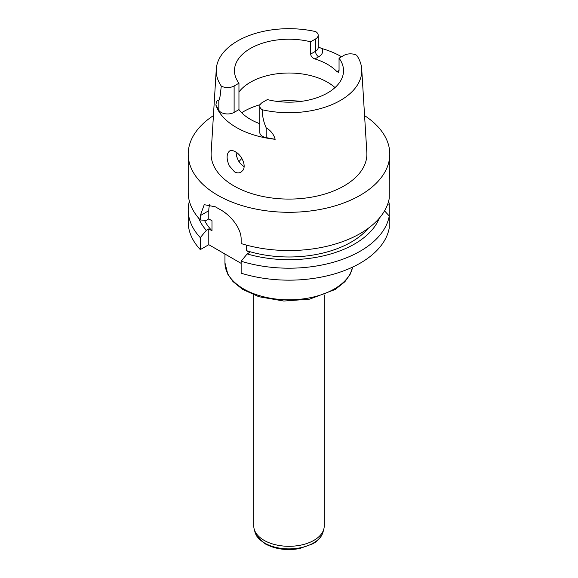 <?xml version="1.0" encoding="UTF-8"?>
<svg xmlns="http://www.w3.org/2000/svg" width="578" height="578" viewBox="0 0 578 578"><rect width="100%" height="100%" fill="white"/><g stroke="black" fill="none" stroke-linecap="round" stroke-linejoin="round"><path stroke-width="0.87" d="M244.082 166.681L240.376 163.653L238.201 160.395L236.727 156.638L235.94 152.086M229.155 165.619C226.309 158.603 226.453 153.741 229.574 151.017C231.128 150.179 233.057 150.417 235.369 151.739C241.459 154.897 246.604 165.424 242.912 170.322L240.983 172.172C239.032 173.241 236.879 173.133 234.516 171.839L229.155 165.619M314.916 58.949C312.409 58.038 310.986 56.42 310.646 54.094L315.487 51.297A9.226 5.325 0 0 0 318.189 47.533L318.189 35.244A9.226 5.325 180 0 1 315.487 39.008L315.487 51.297A4.487 2.587 60 0 0 318.651 56.788L314.916 58.949A54.527 31.479 0 0 1 336.974 71.686L339.048 70.487L338.47 72.337L336.974 71.686M238.952 92.003A54.527 31.479 180 0 1 284.679 73.117A54.527 31.479 180 0 1 335.002 87.596M339.048 58.197L343.881 55.409A9.226 5.325 0 0 1 356.691 55.271A72.77 42.013 0 0 1 361.727 69.208A72.77 42.013 0 0 1 262.289 109.777A9.226 5.325 180 0 1 259.811 106.15A9.226 5.325 180 0 1 262.513 102.385L267.354 99.589A54.527 31.479 0 0 0 343.527 70.697A54.527 31.479 0 0 0 339.048 58.197L339.048 70.487M310.646 54.094L310.646 41.804A54.527 31.479 0 0 0 234.473 70.697A54.527 31.479 0 0 0 238.952 83.196L238.952 109.603A54.527 31.479 0 0 0 259.811 123.699M238.952 83.196L234.119 85.985L234.119 112.399L238.952 109.603M310.646 41.804L315.487 39.008M234.119 85.985A9.226 5.325 0 0 1 221.309 86.115A72.77 42.013 0 0 1 216.273 69.208A72.77 42.013 0 0 1 315.711 31.617A9.226 5.325 180 0 1 318.189 35.244M318.189 46.919L321.867 48.53A73.753 42.577 180 0 1 341.533 56.76M234.119 112.399A9.226 5.325 180 0 1 218.824 110.275L215.905 105.095C216.353 101.237 217.321 99.705 218.824 100.493L218.824 110.275M259.811 106.15L259.811 132.557A9.226 5.325 0 0 0 266.191 137.622L275.171 139.305A74.389 42.953 180 0 1 236.395 127.478A74.389 42.953 180 0 1 215.905 105.095M389.254 180.025C389.847 171.023 389.847 168.711 389.254 173.082L389.254 198.333A100.789 58.19 180 0 1 241.142 243.569L241.142 239.184C241.308 227.949 230.131 214.828 220.074 209.511A100.789 58.19 180 0 1 217.733 208.203A100.789 58.19 180 0 1 215.464 206.852L204.236 204.67L200.299 215.608L200.299 219.987A100.789 58.19 180 0 1 188.211 192.358L188.211 154.116A100.789 58.19 0 0 0 217.733 195.256A100.789 58.19 0 0 0 327.567 207.87A100.789 58.19 0 0 0 389.789 154.116A100.789 58.19 0 0 0 364.574 115.614M213.427 115.614A100.789 58.19 0 0 0 188.211 154.116M389.789 154.116L389.789 171.059L389.254 173.082M189.382 201.18A100.789 58.19 0 0 0 188.211 210.009A100.789 58.19 0 0 0 200.299 237.637L206.31 230.347L208.795 228.91L211.981 230.752L211.981 220.745L208.795 218.91L206.31 220.341L200.299 219.987M211.981 230.752A87.993 50.799 180 0 1 204.439 220.232M368.143 228.389A87.993 50.799 180 0 1 246.452 250.65L246.452 245.108M246.452 250.65L249.638 252.492L247.153 253.923L241.142 261.22A100.789 58.19 0 0 0 389.254 215.984L384.551 210.876M379.312 218.188A92.675 53.508 180 0 1 247.153 253.923M206.31 230.347A92.675 53.508 180 0 1 198.688 218.188M387.701 204.128L389.254 204.034A100.789 58.19 0 0 0 388.618 201.18M200.299 237.637L200.299 249.602A100.789 58.19 180 0 1 188.211 221.974L188.211 210.009M389.254 204.034L389.254 227.949A100.789 58.19 180 0 1 241.142 273.184L241.142 261.22M200.299 249.602L208.795 244.696L241.142 263.373M262.289 109.777C262.275 115.983 263.575 122.001 266.191 127.839L266.191 137.622M275.171 139.305C273.799 134.407 270.8 130.577 266.191 127.839M361.727 69.208L366.842 152.52A77.893 44.968 180 0 1 320.075 195.35A77.893 44.968 180 0 1 233.924 185.914A77.893 44.968 180 0 1 211.158 152.52L216.273 69.208M221.309 86.115C220.572 91.013 220.355 97.942 218.824 100.493M208.795 218.91L208.795 210.703A25.62 14.79 60 0 1 209.843 204.294M208.795 244.696L208.795 228.91M238.967 161.746A54.527 31.479 180 0 1 239.198 161.443A54.527 31.479 180 0 1 241.871 158.423M253.771 294.925L253.771 525.958A35.229 20.338 0 0 0 254.168 529.015A35.229 20.338 0 0 0 264.088 540.343A35.229 20.338 0 0 0 299.989 545.285A35.229 20.338 0 0 0 323.832 529.015A35.229 20.338 0 0 0 324.229 525.958L324.229 294.925M321.867 48.53A13.706 7.911 180 0 1 318.651 56.788M208.795 210.703L200.299 215.608M301.217 101.374A64.18 37.057 0 0 0 276.783 101.374M260.194 104.64A64.18 37.057 0 0 0 241.662 112.732M352.667 267.079L350.044 274.55L344.849 281.746L335.291 289.448L309.591 299.151L283.812 301.037L258.893 296.724L242.608 289.383L233.028 281.609L227.876 274.406L224.95 262.824A64.05 36.978 0 0 0 243.706 288.978A64.05 36.978 0 0 0 310.046 297.757A64.05 36.978 0 0 0 352.623 267.101M254.168 529.015L254.956 531.998A34.434 19.883 0 0 0 264.652 543.067A34.434 19.883 0 0 0 299.744 547.901A34.434 19.883 0 0 0 323.044 531.998L323.832 529.015M224.95 262.824L224.95 254.024M323.044 531.998C321.7 536.673 318.399 540.56 313.153 543.652L299.563 548.58C286.645 550.776 275.171 549.194 265.143 543.826L256.791 536.189L254.956 531.998"/></g></svg>
